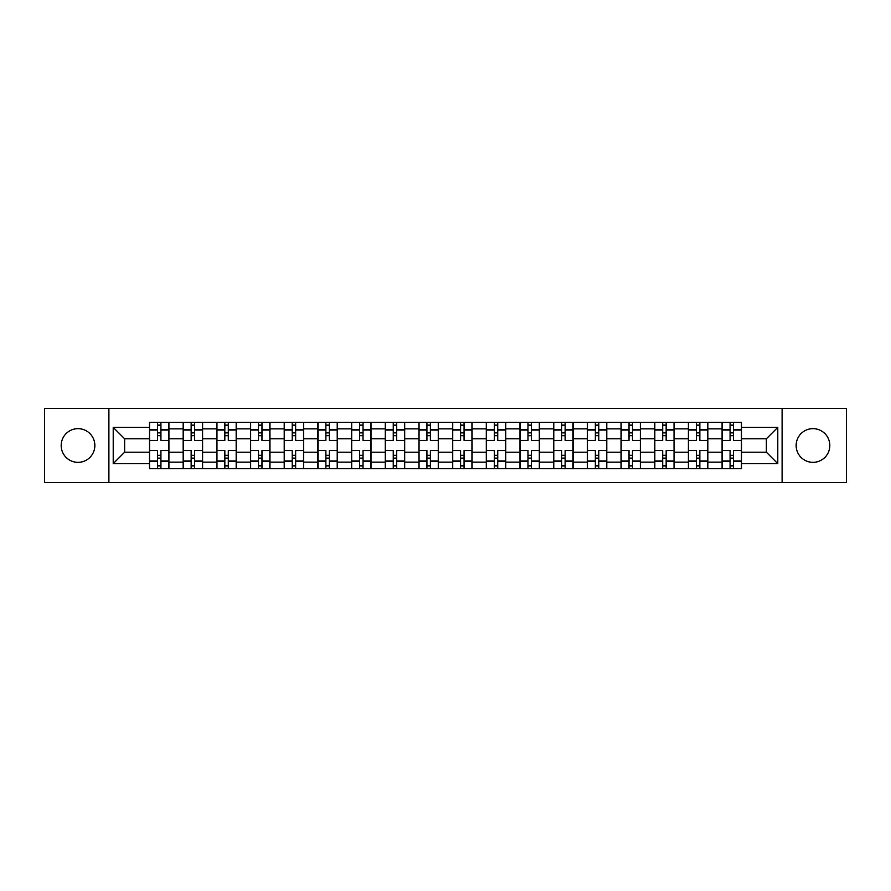 <?xml version="1.0" encoding="UTF-8"?>
<svg xmlns="http://www.w3.org/2000/svg" width="891" height="891" viewBox="0 0 891 891"><rect width="100%" height="100%" fill="white"/><g stroke="black" fill="none" stroke-linecap="round" stroke-linejoin="round"><path stroke-width="1.34" d="M812.982 428.66A16.84 16.84 0 0 0 796.142 445.5A16.84 16.84 0 0 0 812.982 462.34A16.84 16.84 0 0 0 829.822 445.5A16.84 16.84 0 0 0 812.982 428.66M78.018 428.66A16.84 16.84 0 0 0 61.178 445.5A16.84 16.84 0 0 0 78.018 462.34A16.84 16.84 0 0 0 94.858 445.5A16.84 16.84 0 0 0 78.018 428.66M782.109 482.532L846.45 482.532L846.45 408.468L44.55 408.468L44.55 482.532L782.109 482.532L782.109 408.468M183.167 468.711L183.167 428.872L168.911 428.872L168.911 468.711M168.911 428.872L168.911 422.289M183.167 428.872L183.167 422.289M202.602 422.289L202.602 468.711M216.847 468.711L216.847 422.289M236.282 422.289L236.282 468.711M250.527 468.711L250.527 422.289M269.962 422.289L269.962 468.711M284.218 468.711L284.218 422.289M303.642 422.289L303.642 468.711M317.898 468.711L317.898 422.289M337.333 422.289L337.333 468.711M351.577 468.711L351.577 422.289M371.012 422.289L371.012 468.711M385.257 468.711L385.257 422.289M404.692 422.289L404.692 468.711M418.948 468.711L418.948 422.289M438.372 422.289L438.372 468.711M452.628 468.711L452.628 422.289M472.052 422.289L472.052 468.711M486.308 468.711L486.308 422.289M505.743 422.289L505.743 468.711M519.988 468.711L519.988 422.289M539.423 422.289L539.423 468.711M553.667 468.711L553.667 422.289M573.102 422.289L573.102 468.711M587.358 468.711L587.358 422.289M606.782 422.289L606.782 468.711M621.038 468.711L621.038 422.289M640.473 422.289L640.473 468.711M654.718 468.711L654.718 422.289M674.153 422.289L674.153 468.711M688.398 468.711L688.398 422.289M707.833 422.289L707.833 468.711M722.089 468.711L722.089 422.289M722.089 452.194L707.833 452.194M688.398 452.194L674.153 452.194M654.718 452.194L640.473 452.194M621.038 452.194L606.782 452.194M587.358 452.194L573.102 452.194M553.667 452.194L539.423 452.194M519.988 452.194L505.743 452.194M486.308 452.194L472.052 452.194M452.628 452.194L438.372 452.194M418.948 452.194L404.692 452.194M385.257 452.194L371.012 452.194M351.577 452.194L337.333 452.194M317.898 452.194L303.642 452.194M284.218 452.194L269.962 452.194M250.527 452.194L236.282 452.194M216.847 452.194L202.602 452.194M183.167 452.194L168.911 452.194M722.089 438.806L707.833 438.806M688.398 438.806L674.153 438.806M654.718 438.806L640.473 438.806M621.038 438.806L606.782 438.806M587.358 438.806L573.102 438.806M553.667 438.806L539.423 438.806M519.988 438.806L505.743 438.806M486.308 438.806L472.052 438.806M452.628 438.806L438.372 438.806M418.948 438.806L404.692 438.806M385.257 438.806L371.012 438.806M351.577 438.806L337.333 438.806M317.898 438.806L303.642 438.806M284.218 438.806L269.962 438.806M250.527 438.806L236.282 438.806M216.847 438.806L202.602 438.806M183.167 438.806L168.911 438.806M124.651 452.194L149.488 452.194L149.488 438.806L124.651 438.806L124.651 452.194L113.213 463.632L113.213 427.368L149.488 427.368L149.488 438.806M741.512 438.806L741.512 452.194L766.349 452.194L766.349 438.806L741.512 438.806L741.512 422.289L149.488 422.289L149.488 427.368M741.512 427.368L777.787 427.368L777.787 463.632L741.512 463.632L741.512 452.194M149.488 452.194L149.488 468.711L741.512 468.711L741.512 463.632M149.488 463.632L113.213 463.632M108.891 482.532L108.891 408.468M160.926 465.47L157.473 465.47M157.473 425.53L160.926 425.53M194.606 465.47L191.153 465.47M191.153 425.53L194.606 425.53M228.296 465.47L224.833 465.47M224.833 425.53L228.296 425.53M261.976 465.47L258.524 465.47M258.524 425.53L261.976 425.53M295.656 465.47L292.203 465.47M292.203 425.53L295.656 425.53M329.336 465.47L325.883 465.47M325.883 425.53L329.336 425.53M363.027 465.47L359.563 465.47M359.563 425.53L363.027 425.53M396.707 465.47L393.254 465.47M393.254 425.53L396.707 425.53M430.386 465.47L426.934 465.47M426.934 425.53L430.386 425.53M464.066 465.47L460.614 465.47M460.614 425.53L464.066 425.53M497.746 465.47L494.293 465.47M494.293 425.53L497.746 425.53M531.437 465.47L527.973 465.47M527.973 425.53L531.437 425.53M565.117 465.47L561.664 465.47M561.664 425.53L565.117 425.53M598.797 465.47L595.344 465.47M595.344 425.53L598.797 425.53M632.476 465.47L629.024 465.47M629.024 425.53L632.476 425.53M666.167 465.47L662.704 465.47M662.704 425.53L666.167 425.53M699.847 465.47L696.394 465.47M696.394 425.53L699.847 425.53M733.527 465.47L730.074 465.47M730.074 425.53L733.527 425.53M113.213 427.368L124.651 438.806M766.349 452.194L777.787 463.632M766.349 438.806L777.787 427.368M168.811 468.711L168.811 440.421L160.926 440.421L160.926 422.289M157.473 422.289L157.473 440.421L149.588 440.421L149.588 422.289M168.811 440.421L168.811 422.289M149.588 468.711L149.588 450.579L157.473 450.579L157.473 468.711M160.926 468.711L160.926 450.579L168.811 450.579M157.473 435.677L160.926 435.677M149.588 450.579L149.588 440.421M160.926 455.323L157.473 455.323M160.926 465.904L157.473 465.904M157.473 458.13L160.926 458.13M160.926 432.87L157.473 432.87M157.473 425.096L160.926 425.096M202.491 468.711L202.491 440.421L194.606 440.421L194.606 422.289M191.153 422.289L191.153 440.421L183.279 440.421L183.279 422.289M202.491 440.421L202.491 422.289M183.279 468.711L183.279 450.579L191.153 450.579L191.153 468.711M194.606 468.711L194.606 450.579L202.491 450.579M191.153 435.677L194.606 435.677M183.279 450.579L183.279 440.421M194.606 455.323L191.153 455.323M194.606 465.904L191.153 465.904M191.153 458.13L194.606 458.13M194.606 432.87L191.153 432.87M191.153 425.096L194.606 425.096M236.171 468.711L236.171 440.421L228.296 440.421L228.296 422.289M224.833 422.289L224.833 440.421L216.959 440.421L216.959 422.289M236.171 440.421L236.171 422.289M216.959 468.711L216.959 450.579L224.833 450.579L224.833 468.711M228.296 468.711L228.296 450.579L236.171 450.579M224.833 435.677L228.296 435.677M216.959 450.579L216.959 440.421M228.296 455.323L224.833 455.323M228.296 465.904L224.833 465.904M224.833 458.13L228.296 458.13M228.296 432.87L224.833 432.87M224.833 425.096L228.296 425.096M269.85 468.711L269.85 440.421L261.976 440.421L261.976 422.289M258.524 422.289L258.524 440.421L250.638 440.421L250.638 422.289M269.85 440.421L269.85 422.289M250.638 468.711L250.638 450.579L258.524 450.579L258.524 468.711M261.976 468.711L261.976 450.579L269.85 450.579M258.524 435.677L261.976 435.677M250.638 450.579L250.638 440.421M261.976 455.323L258.524 455.323M261.976 465.904L258.524 465.904M258.524 458.13L261.976 458.13M261.976 432.87L258.524 432.87M258.524 425.096L261.976 425.096M303.541 468.711L303.541 440.421L295.656 440.421L295.656 422.289M292.203 422.289L292.203 440.421L284.318 440.421L284.318 422.289M303.541 440.421L303.541 422.289M284.318 468.711L284.318 450.579L292.203 450.579L292.203 468.711M295.656 468.711L295.656 450.579L303.541 450.579M292.203 435.677L295.656 435.677M284.318 450.579L284.318 440.421M295.656 455.323L292.203 455.323M295.656 465.904L292.203 465.904M292.203 458.13L295.656 458.13M295.656 432.87L292.203 432.87M292.203 425.096L295.656 425.096M337.221 468.711L337.221 440.421L329.336 440.421L329.336 422.289M325.883 422.289L325.883 440.421L318.009 440.421L318.009 422.289M337.221 440.421L337.221 422.289M318.009 468.711L318.009 450.579L325.883 450.579L325.883 468.711M329.336 468.711L329.336 450.579L337.221 450.579M325.883 435.677L329.336 435.677M318.009 450.579L318.009 440.421M329.336 455.323L325.883 455.323M329.336 465.904L325.883 465.904M325.883 458.13L329.336 458.13M329.336 432.87L325.883 432.87M325.883 425.096L329.336 425.096M370.901 468.711L370.901 440.421L363.027 440.421L363.027 422.289M359.563 422.289L359.563 440.421L351.689 440.421L351.689 422.289M370.901 440.421L370.901 422.289M351.689 468.711L351.689 450.579L359.563 450.579L359.563 468.711M363.027 468.711L363.027 450.579L370.901 450.579M359.563 435.677L363.027 435.677M351.689 450.579L351.689 440.421M363.027 455.323L359.563 455.323M363.027 465.904L359.563 465.904M359.563 458.13L363.027 458.13M363.027 432.87L359.563 432.87M359.563 425.096L363.027 425.096M404.581 468.711L404.581 440.421L396.707 440.421L396.707 422.289M393.254 422.289L393.254 440.421L385.369 440.421L385.369 422.289M404.581 440.421L404.581 422.289M385.369 468.711L385.369 450.579L393.254 450.579L393.254 468.711M396.707 468.711L396.707 450.579L404.581 450.579M393.254 435.677L396.707 435.677M385.369 450.579L385.369 440.421M396.707 455.323L393.254 455.323M396.707 465.904L393.254 465.904M393.254 458.13L396.707 458.13M396.707 432.87L393.254 432.87M393.254 425.096L396.707 425.096M438.272 468.711L438.272 440.421L430.386 440.421L430.386 422.289M426.934 422.289L426.934 440.421L419.048 440.421L419.048 422.289M438.272 440.421L438.272 422.289M419.048 468.711L419.048 450.579L426.934 450.579L426.934 468.711M430.386 468.711L430.386 450.579L438.272 450.579M426.934 435.677L430.386 435.677M419.048 450.579L419.048 440.421M430.386 455.323L426.934 455.323M430.386 465.904L426.934 465.904M426.934 458.13L430.386 458.13M430.386 432.87L426.934 432.87M426.934 425.096L430.386 425.096M471.952 468.711L471.952 440.421L464.066 440.421L464.066 422.289M460.614 422.289L460.614 440.421L452.728 440.421L452.728 422.289M471.952 440.421L471.952 422.289M452.728 468.711L452.728 450.579L460.614 450.579L460.614 468.711M464.066 468.711L464.066 450.579L471.952 450.579M460.614 435.677L464.066 435.677M452.728 450.579L452.728 440.421M464.066 455.323L460.614 455.323M464.066 465.904L460.614 465.904M460.614 458.13L464.066 458.13M464.066 432.87L460.614 432.87M460.614 425.096L464.066 425.096M505.631 468.711L505.631 440.421L497.746 440.421L497.746 422.289M494.293 422.289L494.293 440.421L486.419 440.421L486.419 422.289M505.631 440.421L505.631 422.289M486.419 468.711L486.419 450.579L494.293 450.579L494.293 468.711M497.746 468.711L497.746 450.579L505.631 450.579M494.293 435.677L497.746 435.677M486.419 450.579L486.419 440.421M497.746 455.323L494.293 455.323M497.746 465.904L494.293 465.904M494.293 458.13L497.746 458.13M497.746 432.87L494.293 432.87M494.293 425.096L497.746 425.096M539.311 468.711L539.311 440.421L531.437 440.421L531.437 422.289M527.973 422.289L527.973 440.421L520.099 440.421L520.099 422.289M539.311 440.421L539.311 422.289M520.099 468.711L520.099 450.579L527.973 450.579L527.973 468.711M531.437 468.711L531.437 450.579L539.311 450.579M527.973 435.677L531.437 435.677M520.099 450.579L520.099 440.421M531.437 455.323L527.973 455.323M531.437 465.904L527.973 465.904M527.973 458.13L531.437 458.13M531.437 432.87L527.973 432.87M527.973 425.096L531.437 425.096M572.991 468.711L572.991 440.421L565.117 440.421L565.117 422.289M561.664 422.289L561.664 440.421L553.779 440.421L553.779 422.289M572.991 440.421L572.991 422.289M553.779 468.711L553.779 450.579L561.664 450.579L561.664 468.711M565.117 468.711L565.117 450.579L572.991 450.579M561.664 435.677L565.117 435.677M553.779 450.579L553.779 440.421M565.117 455.323L561.664 455.323M565.117 465.904L561.664 465.904M561.664 458.13L565.117 458.13M565.117 432.87L561.664 432.87M561.664 425.096L565.117 425.096M606.682 468.711L606.682 440.421L598.797 440.421L598.797 422.289M595.344 422.289L595.344 440.421L587.459 440.421L587.459 422.289M606.682 440.421L606.682 422.289M587.459 468.711L587.459 450.579L595.344 450.579L595.344 468.711M598.797 468.711L598.797 450.579L606.682 450.579M595.344 435.677L598.797 435.677M587.459 450.579L587.459 440.421M598.797 455.323L595.344 455.323M598.797 465.904L595.344 465.904M595.344 458.13L598.797 458.13M598.797 432.87L595.344 432.87M595.344 425.096L598.797 425.096M640.362 468.711L640.362 440.421L632.476 440.421L632.476 422.289M629.024 422.289L629.024 440.421L621.15 440.421L621.15 422.289M640.362 440.421L640.362 422.289M621.15 468.711L621.15 450.579L629.024 450.579L629.024 468.711M632.476 468.711L632.476 450.579L640.362 450.579M629.024 435.677L632.476 435.677M621.15 450.579L621.15 440.421M632.476 455.323L629.024 455.323M632.476 465.904L629.024 465.904M629.024 458.13L632.476 458.13M632.476 432.87L629.024 432.87M629.024 425.096L632.476 425.096M674.042 468.711L674.042 440.421L666.167 440.421L666.167 422.289M662.704 422.289L662.704 440.421L654.829 440.421L654.829 422.289M674.042 440.421L674.042 422.289M654.829 468.711L654.829 450.579L662.704 450.579L662.704 468.711M666.167 468.711L666.167 450.579L674.042 450.579M662.704 435.677L666.167 435.677M654.829 450.579L654.829 440.421M666.167 455.323L662.704 455.323M666.167 465.904L662.704 465.904M662.704 458.13L666.167 458.13M666.167 432.87L662.704 432.87M662.704 425.096L666.167 425.096M707.721 468.711L707.721 440.421L699.847 440.421L699.847 422.289M696.394 422.289L696.394 440.421L688.509 440.421L688.509 422.289M707.721 440.421L707.721 422.289M688.509 468.711L688.509 450.579L696.394 450.579L696.394 468.711M699.847 468.711L699.847 450.579L707.721 450.579M696.394 435.677L699.847 435.677M688.509 450.579L688.509 440.421M699.847 455.323L696.394 455.323M699.847 465.904L696.394 465.904M696.394 458.13L699.847 458.13M699.847 432.87L696.394 432.87M696.394 425.096L699.847 425.096M741.412 468.711L741.412 440.421L733.527 440.421L733.527 422.289M730.074 422.289L730.074 440.421L722.189 440.421L722.189 422.289M741.412 440.421L741.412 422.289M722.189 468.711L722.189 450.579L730.074 450.579L730.074 468.711M733.527 468.711L733.527 450.579L741.412 450.579M730.074 435.677L733.527 435.677M722.189 450.579L722.189 440.421M733.527 455.323L730.074 455.323M733.527 465.904L730.074 465.904M730.074 458.13L733.527 458.13M733.527 432.87L730.074 432.87M730.074 425.096L733.527 425.096M688.398 428.872L674.153 428.872M654.718 428.872L640.473 428.872M621.038 428.872L606.782 428.872M587.358 428.872L573.102 428.872M553.667 428.872L539.423 428.872M519.988 428.872L505.743 428.872M486.308 428.872L472.052 428.872M452.628 428.872L438.372 428.872M418.948 428.872L404.692 428.872M385.257 428.872L371.012 428.872M351.577 428.872L337.333 428.872M317.898 428.872L303.642 428.872M284.218 428.872L269.962 428.872M250.527 428.872L236.282 428.872M216.847 428.872L202.602 428.872M722.089 428.872L707.833 428.872M688.398 462.128L674.153 462.128M654.718 462.128L640.473 462.128M621.038 462.128L606.782 462.128M587.358 462.128L573.102 462.128M553.667 462.128L539.423 462.128M519.988 462.128L505.743 462.128M486.308 462.128L472.052 462.128M452.628 462.128L438.372 462.128M418.948 462.128L404.692 462.128M385.257 462.128L371.012 462.128M351.577 462.128L337.333 462.128M317.898 462.128L303.642 462.128M284.218 462.128L269.962 462.128M250.527 462.128L236.282 462.128M216.847 462.128L202.602 462.128M183.167 462.128L168.911 462.128M722.089 462.128L707.833 462.128M168.811 429.74L160.926 429.74M157.473 429.74L149.588 429.74M157.473 430.03L149.588 430.03M157.473 460.97L149.588 460.97M157.473 461.26L149.588 461.26M168.811 461.26L160.926 461.26M168.811 430.03L160.926 430.03M168.811 460.97L160.926 460.97M202.491 429.74L194.606 429.74M191.153 429.74L183.279 429.74M191.153 430.03L183.279 430.03M191.153 460.97L183.279 460.97M191.153 461.26L183.279 461.26M202.491 461.26L194.606 461.26M202.491 430.03L194.606 430.03M202.491 460.97L194.606 460.97M236.171 429.74L228.296 429.74M224.833 429.74L216.959 429.74M224.833 430.03L216.959 430.03M224.833 460.97L216.959 460.97M224.833 461.26L216.959 461.26M236.171 461.26L228.296 461.26M236.171 430.03L228.296 430.03M236.171 460.97L228.296 460.97M269.85 429.74L261.976 429.74M258.524 429.74L250.638 429.74M258.524 430.03L250.638 430.03M258.524 460.97L250.638 460.97M258.524 461.26L250.638 461.26M269.85 461.26L261.976 461.26M269.85 430.03L261.976 430.03M269.85 460.97L261.976 460.97M303.541 429.74L295.656 429.74M292.203 429.74L284.318 429.74M292.203 430.03L284.318 430.03M292.203 460.97L284.318 460.97M292.203 461.26L284.318 461.26M303.541 461.26L295.656 461.26M303.541 430.03L295.656 430.03M303.541 460.97L295.656 460.97M337.221 429.74L329.336 429.74M325.883 429.74L318.009 429.74M325.883 430.03L318.009 430.03M325.883 460.97L318.009 460.97M325.883 461.26L318.009 461.26M337.221 461.26L329.336 461.26M337.221 430.03L329.336 430.03M337.221 460.97L329.336 460.97M370.901 429.74L363.027 429.74M359.563 429.74L351.689 429.74M359.563 430.03L351.689 430.03M359.563 460.97L351.689 460.97M359.563 461.26L351.689 461.26M370.901 461.26L363.027 461.26M370.901 430.03L363.027 430.03M370.901 460.97L363.027 460.97M404.581 429.74L396.707 429.74M393.254 429.74L385.369 429.74M393.254 430.03L385.369 430.03M393.254 460.97L385.369 460.97M393.254 461.26L385.369 461.26M404.581 461.26L396.707 461.26M404.581 430.03L396.707 430.03M404.581 460.97L396.707 460.97M438.272 429.74L430.386 429.74M426.934 429.74L419.048 429.74M426.934 430.03L419.048 430.03M426.934 460.97L419.048 460.97M426.934 461.26L419.048 461.26M438.272 461.26L430.386 461.26M438.272 430.03L430.386 430.03M438.272 460.97L430.386 460.97M471.952 429.74L464.066 429.74M460.614 429.74L452.728 429.74M460.614 430.03L452.728 430.03M460.614 460.97L452.728 460.97M460.614 461.26L452.728 461.26M471.952 461.26L464.066 461.26M471.952 430.03L464.066 430.03M471.952 460.97L464.066 460.97M505.631 429.74L497.746 429.74M494.293 429.74L486.419 429.74M494.293 430.03L486.419 430.03M494.293 460.97L486.419 460.97M494.293 461.26L486.419 461.26M505.631 461.26L497.746 461.26M505.631 430.03L497.746 430.03M505.631 460.97L497.746 460.97M539.311 429.74L531.437 429.74M527.973 429.74L520.099 429.74M527.973 430.03L520.099 430.03M527.973 460.97L520.099 460.97M527.973 461.26L520.099 461.26M539.311 461.26L531.437 461.26M539.311 430.03L531.437 430.03M539.311 460.97L531.437 460.97M572.991 429.74L565.117 429.74M561.664 429.74L553.779 429.74M561.664 430.03L553.779 430.03M561.664 460.97L553.779 460.97M561.664 461.26L553.779 461.26M572.991 461.26L565.117 461.26M572.991 430.03L565.117 430.03M572.991 460.97L565.117 460.97M606.682 429.74L598.797 429.74M595.344 429.74L587.459 429.74M595.344 430.03L587.459 430.03M595.344 460.97L587.459 460.97M595.344 461.26L587.459 461.26M606.682 461.26L598.797 461.26M606.682 430.03L598.797 430.03M606.682 460.97L598.797 460.97M640.362 429.74L632.476 429.74M629.024 429.74L621.15 429.74M629.024 430.03L621.15 430.03M629.024 460.97L621.15 460.97M629.024 461.26L621.15 461.26M640.362 461.26L632.476 461.26M640.362 430.03L632.476 430.03M640.362 460.97L632.476 460.97M674.042 429.74L666.167 429.74M662.704 429.74L654.829 429.74M662.704 430.03L654.829 430.03M662.704 460.97L654.829 460.97M662.704 461.26L654.829 461.26M674.042 461.26L666.167 461.26M674.042 430.03L666.167 430.03M674.042 460.97L666.167 460.97M707.721 429.74L699.847 429.74M696.394 429.74L688.509 429.74M696.394 430.03L688.509 430.03M696.394 460.97L688.509 460.97M696.394 461.26L688.509 461.26M707.721 461.26L699.847 461.26M707.721 430.03L699.847 430.03M707.721 460.97L699.847 460.97M741.412 429.74L733.527 429.74M730.074 429.74L722.189 429.74M730.074 430.03L722.189 430.03M730.074 460.97L722.189 460.97M730.074 461.26L722.189 461.26M741.412 461.26L733.527 461.26M741.412 430.03L733.527 430.03M741.412 460.97L733.527 460.97"/></g></svg>
